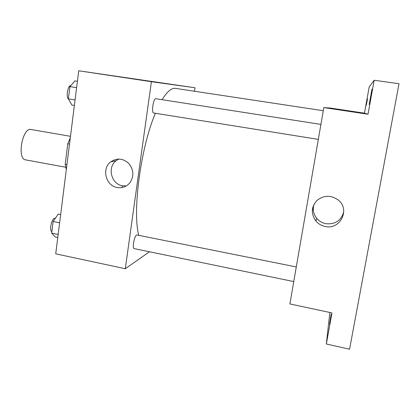 <?xml version="1.0" encoding="UTF-8"?>
<svg xmlns="http://www.w3.org/2000/svg" width="420" height="420" viewBox="0 0 420 420"><rect width="100%" height="100%" fill="white"/><g stroke="black" fill="none" stroke-linecap="round" stroke-linejoin="round"><path stroke-width="0.63" d="M70.492 136.316L31.022 129.491C22.433 127.097 16.721 159.149 25.604 159.868L65.667 167.228M66.943 164.566L65.205 164.246L67.767 143.797L70.297 137.897M65.205 164.246L66.318 169.528M69.515 144.107L67.767 143.797M149.489 251.774L125.297 268.721L55.724 253.832L78.729 70.786L194.996 87.748L194.476 91.245M122.351 185.75L122.11 187.52M323.284 110.717L175.534 88.384C171.617 87.775 167.139 91.544 162.094 99.692M155.405 113.269C140.826 146.822 132.284 211.218 138.726 235.148M125.297 268.721L151.405 81.701L194.996 87.748M320.917 124.399L155.894 98.726C153.4 97.96 151.127 112.975 153.731 113.001L153.83 113.006M293.758 281.579L134.216 248.619C132.011 248.566 134.253 235.972 136.652 234.927L296.284 266.942M151.405 81.701L78.729 70.786M117.248 187.525C105.782 185.918 101.388 168.63 110.749 161.852C117.049 157.715 123.102 158.287 128.909 163.579C133.77 169.848 134.111 176.227 129.927 182.705C126.572 186.69 122.346 188.302 117.248 187.525M156.44 82.189L171.785 84.478M126.299 185.918L122.519 185.782C111.29 184.212 107 167.312 116.172 160.681L118.865 159.038M312.365 209.869L312.842 207.286M313.257 206.015L312.307 211.491M289.894 303.933L323.825 107.594L330.309 108.045L364.455 113.169L369.185 87.008L374.173 80.262L399 83.727L349.577 349.214L326.335 344.006L331.973 312.931L289.894 303.933M323.825 107.594L368.009 114.23L374.173 80.262M325.295 226.496C321.505 225.74 318.365 223.907 315.882 221.009C310.905 213.833 311.257 206.992 316.943 200.482C323.788 195.074 330.881 194.917 338.205 200.004C350.501 209.396 340.258 230.092 325.295 226.496M368.009 114.23L364.455 113.169M332.246 108.565L348.8 111.048M343.76 211.733C341.25 220.542 335.312 224.532 325.946 223.703C322.245 222.962 319.179 221.177 316.759 218.347C313.467 214.174 312.517 209.57 313.908 204.54M367.516 98.952L366.235 105.378L367.516 98.952M370.792 96.632L369.196 104.475L371.994 89.056L370.792 96.632M329.543 324.167L331.076 314.496L329.543 324.167M329.852 312.48L326.335 344.006M57.771 237.552L55.346 237.048L51.681 233.132L53.13 221.492L58.217 214.106L60.653 214.594M58.154 234.47L51.681 233.132M59.624 222.81L53.13 221.492M55.319 218.311L55.125 218.274C52.017 217.25 48.762 230.517 51.875 231.578M74.371 105.452L71.873 105.042L68.381 98.873L69.909 86.62L74.897 80.913L77.411 81.296M75.064 99.944L68.381 98.873M76.608 87.665L69.909 86.62M70.864 85.523C67.788 85.286 65.735 97.309 68.539 99.146M116.172 160.681L110.749 161.852M318.329 139.403L153.731 113.001M316.759 218.347L315.882 221.009"/></g></svg>
